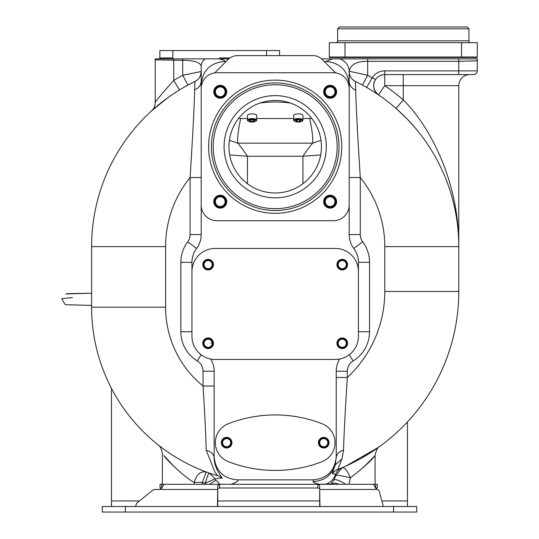 <?xml version="1.0" encoding="UTF-8"?>
<svg xmlns="http://www.w3.org/2000/svg" width="539" height="539" viewBox="0 0 539 539"><rect width="100%" height="100%" fill="white"/><g stroke="black" fill="none" stroke-linecap="round" stroke-linejoin="round"><path stroke-width="0.81" d="M407.45 421.922L407.45 506.498M111.485 506.498L111.485 388.39M384.792 291.464L384.792 246.606L458.777 246.606C459.221 176.651 425.648 121.369 403.287 99.998A194.687 194.687 0 0 0 384.758 85.681L458.777 85.681L458.777 291.464A191.453 191.453 0 0 1 337.69 469.516L341.995 458.857L343.532 450.052C343.956 434.387 345.223 410.192 347.332 377.468A117.462 117.462 0 0 0 384.792 291.464L458.777 291.464A191.453 191.453 0 0 1 363.427 457.052M362.909 457.348A191.453 191.453 0 0 1 362.168 457.773M194.95 81.483A11.097 11.097 -115.9 0 0 201.202 71.498L201.202 66.034C199.962 62.255 193.797 60.355 182.701 60.348L155.225 59.829L155.225 102.646C154.053 103.01 160.218 95.619 173.726 80.452L179.507 89.925A183.59 183.59 0 0 1 187.976 85.061L195.003 81.456L194.667 89.845C194.343 105.253 192.821 134.48 190.099 177.533A109.599 109.599 0 0 0 165.594 246.606L165.594 307.19A101.736 101.736 0 0 0 203.048 386.045C204.746 412.746 205.804 434.164 206.221 450.321L214.751 471.652L217.621 475.742A175.727 175.727 0 0 1 216.907 475.526M216.887 475.519A175.727 175.727 0 0 1 214.589 474.812A175.727 175.727 0 0 0 215.661 475.149L213.956 474.616M213.855 474.583A175.727 175.727 0 0 1 213.215 474.374L213.262 474.394A175.727 175.727 0 0 1 213.215 474.374A175.727 175.727 0 0 0 213.855 474.583L212.507 474.145M211.982 473.97L212.043 473.99A175.727 175.727 0 0 1 210.385 473.437A175.727 175.727 0 0 0 212.238 474.057L210.385 473.437A175.727 175.727 0 0 0 212.238 474.057M209.806 473.235L210.021 473.309A175.727 175.727 0 0 1 209.415 473.101L210.25 473.39A175.727 175.727 0 0 1 209.806 473.235A175.727 175.727 0 0 0 210.25 473.39M179.507 89.925A183.59 183.59 0 0 1 187.976 85.061L182.701 75.292L201.202 71.498L201.229 72.179A11.097 11.097 64.1 0 1 195.003 81.456A183.59 183.59 0 0 0 91.603 246.606L91.603 307.19A175.727 175.727 0 0 0 217.621 475.742A11.097 10.982 -73.6 0 1 221.644 477.931L215.149 478.821L215.903 480.269L219.858 484.305L373.217 484.305L377.111 489.486L319.674 489.486L319.674 485.511L317.828 484.305L330.879 484.002L334.045 479.912L335.891 475.317L335.48 474.657L332.583 473.633C332.011 474.232 332.934 471.295 335.352 464.834L336.235 456.809M207.879 484.305L205.507 484.305L205.042 483.328L208.741 472.865A175.727 175.727 0 0 0 209.206 473.026L215.149 478.821L205.042 483.328A186.824 186.824 0 0 1 202.347 482.351L194.283 482.351C187.808 479.946 166.901 460.616 163.91 455.522L174.414 466.996M206.208 471.942L202.347 482.351L202.347 484.305L194.283 484.305L194.283 482.351C196.499 474.515 200.468 471.046 206.208 471.942M231.076 484.305C237.019 482.216 239.087 480.734 237.268 479.858C223.234 478.491 215.526 470.776 214.151 456.722L214.151 457.752C214.098 470.399 225.147 480.256 221.644 477.931M201.202 83.323L201.202 234.586A23.123 23.123 0 0 1 196.573 248.459A23.123 23.123 0 0 0 191.951 262.331L191.951 331.714L180.855 331.714A34.22 34.22 0 0 0 197.281 360.948A12.026 12.026 0 0 1 203.048 371.216L203.048 386.045L214.151 386.045M180.855 331.714L180.855 262.331A34.22 34.22 0 0 1 187.7 241.802A12.026 12.026 0 0 0 190.099 234.586L190.099 177.533L201.202 177.533M201.229 72.179L201.202 84.596C202.576 70.535 210.284 62.827 224.325 61.459L226.164 61.459M151.641 110.812L167.804 97.707M321.581 58.859L332.422 58.859L326.061 61.459C340.102 62.827 347.81 70.535 349.184 84.596L349.184 234.586A23.123 23.123 0 0 0 353.806 248.459A23.123 23.123 0 0 1 358.428 262.331L358.428 336.323A23.123 23.123 0 0 1 335.305 359.446L215.074 359.446A23.123 23.123 0 0 1 191.951 336.323L191.951 271.582A23.123 23.123 0 0 1 215.074 248.459L335.305 248.459A23.123 23.123 0 0 1 358.428 271.582M477.278 58.859L477.278 60.799L477.278 58.859L332.422 58.859M155.225 58.859L155.225 59.829L155.225 58.859M172.844 58.859L172.844 57.936L159.84 57.936L159.861 58.859L218.632 58.859L155.353 58.859A3.699 3.699 180 0 0 155.225 59.829L155.225 102.632A11.097 11.097 47.7 0 1 151.6 110.852M224.325 61.459C225.437 60.577 223.544 59.708 218.632 58.859L228.799 58.859M367.679 58.859L357.04 58.859L367.679 58.859L367.679 61.318C356.879 61.156 350.714 64.458 349.184 71.209L367.679 75.292L362.403 85.061A183.59 183.59 0 0 1 366.688 87.446A183.59 183.59 0 0 0 362.403 85.061M339.53 58.859L345.081 58.859M324.215 61.459L326.061 61.459M335.642 72.886L322.174 59.411A12.949 12.949 0 0 0 313.018 55.618L237.362 55.618A12.949 12.949 0 0 0 228.206 59.411L214.738 72.886M349.184 88.457L349.184 204.988A15.725 15.725 0 0 1 333.459 220.714L216.921 220.714A15.725 15.725 0 0 1 201.202 204.988L201.202 88.457A15.725 15.725 0 0 1 216.921 72.731L333.459 72.731A15.725 15.725 0 0 1 349.184 88.457L349.184 84.596M384.792 246.606A109.599 109.599 0 0 0 360.281 177.533C357.573 134.737 356.057 105.604 355.72 90.134A11.097 9.709 0 0 1 349.184 81.281L349.184 71.505A11.097 11.097 -0 0 0 355.43 81.483L355.437 81.483A11.097 11.097 -75.1 0 1 349.184 71.498L349.184 71.209A12.175 10.8 -137.7 0 0 339.496 58.859M406.123 117.913L395.983 108.359A183.59 183.59 0 0 0 378.513 94.857A11.097 11.097 0 0 1 375.595 79.415C372.348 85.128 373.325 90.276 378.513 94.857L384.758 85.681L384.758 74.584L473.579 74.584A3.699 3.699 0 0 0 477.278 70.879L477.278 60.799L458.777 61.318L367.679 61.318L367.679 75.292A194.687 194.687 0 0 1 372.22 77.825L366.688 87.446L367.059 87.662M458.75 243.143L458.649 239.673M458.258 232.76L458.197 232.026M417.658 130.815L415.023 127.649M414.936 127.548L406.487 118.29M355.72 90.134L355.43 81.483A11.097 11.097 -75.1 0 1 349.184 71.498M336.235 377.468L347.332 377.468L347.332 371.216A12.026 12.026 0 0 1 353.106 360.948A34.22 34.22 0 0 0 369.532 331.714L369.532 262.331A34.22 34.22 0 0 0 362.686 241.802A12.026 12.026 0 0 1 360.281 234.586L360.281 177.533L349.184 177.533M355.43 81.483A183.59 183.59 0 0 1 458.777 246.606A183.59 183.59 0 0 0 355.43 81.483L355.43 81.483C351.482 79.374 349.4 76.08 349.184 71.613M363.016 467.865L374.571 456.068C371.593 460.373 363.535 467.623 350.397 477.817C347.493 470.931 344.812 467.522 342.346 467.609L340.048 468.566M339.327 468.863L338.539 469.179M341.726 467.872L341.706 467.879A11.097 11.07 -112.9 0 0 335.48 474.657A14.54 14.075 140.5 0 1 325.212 484.305M361.426 458.197L378.796 447.121L345.809 466.094M345.256 466.336L344.522 466.666M343.788 466.99L343.06 467.3M348.881 484.305L350.397 477.817C342.481 475.89 337.643 475.054 335.891 475.317L342.319 467.616L341.227 468.081M322.679 484.305L329.295 484.305M217.756 506.498L217.756 489.486L154.592 489.486L160.043 489.486L164.22 484.305L194.283 484.305M162.461 488.004L160.043 488.004L160.043 484.305L220.377 484.305M375.723 488.004L375.723 484.305L377.388 484.305L377.388 488.004L374.976 488.004M375.723 484.305L373.217 484.305M332.583 473.633A11.097 11.056 -111.6 0 1 337.69 469.516L340.742 468.283M196.533 468.027L197.355 468.384M197.415 468.411L198.049 468.681M198.096 468.701L198.776 468.991M199.504 469.301L203.008 470.722M162.354 484.305L162.448 453.697M209.489 484.305L215.903 480.269M203.048 371.216L214.151 371.216L214.151 457.752C213.848 454.054 211.207 451.581 206.221 450.321M237.268 479.858L313.112 479.858C327.153 478.491 334.86 470.776 336.235 456.722L336.235 371.216A23.123 23.123 0 0 1 339.711 359.021M214.151 371.216A23.123 23.123 0 0 0 210.668 359.021M180.855 262.331L191.951 262.331L191.951 271.582M369.532 331.714L358.428 331.714L358.428 262.331L369.532 262.331M202.819 264.642A5.316 5.316 0 0 0 208.135 269.965A5.316 5.316 0 0 0 213.457 264.642A5.316 5.316 0 0 0 208.135 259.326A5.316 5.316 0 0 0 202.819 264.642M202.819 343.262A5.316 5.316 0 0 0 208.135 348.578A5.316 5.316 0 0 0 213.457 343.262A5.316 5.316 0 0 0 208.135 337.94A5.316 5.316 0 0 0 202.819 343.262M336.929 264.642A5.316 5.316 0 0 0 342.245 269.965A5.316 5.316 0 0 0 347.561 264.642A5.316 5.316 0 0 0 342.245 259.326A5.316 5.316 0 0 0 336.929 264.642M336.929 343.262A5.316 5.316 0 0 0 342.245 348.578A5.316 5.316 0 0 0 347.561 343.262A5.316 5.316 0 0 0 342.245 337.94A5.316 5.316 0 0 0 336.929 343.262M213.222 264.642A5.087 5.087 0 0 0 208.135 259.555A5.087 5.087 0 0 0 203.048 264.642A5.087 5.087 0 0 0 208.135 269.729A5.087 5.087 0 0 0 213.222 264.642M203.513 264.642A4.622 4.622 0 0 0 208.135 269.271A4.622 4.622 0 0 0 212.764 264.642A4.622 4.622 0 0 0 208.135 260.02A4.622 4.622 0 0 0 203.513 264.642M204.065 264.642A4.069 4.069 0 0 0 208.135 268.712A4.069 4.069 0 0 0 212.204 264.642A4.069 4.069 0 0 0 208.135 260.573A4.069 4.069 0 0 0 204.065 264.642M213.222 343.262A5.087 5.087 0 0 0 208.135 338.175A5.087 5.087 0 0 0 203.048 343.262A5.087 5.087 0 0 0 208.135 348.349A5.087 5.087 0 0 0 213.222 343.262M203.513 343.262A4.622 4.622 0 0 0 208.135 347.884A4.622 4.622 0 0 0 212.764 343.262A4.622 4.622 0 0 0 208.135 338.633A4.622 4.622 0 0 0 203.513 343.262M204.065 343.262A4.069 4.069 0 0 0 208.135 347.332A4.069 4.069 0 0 0 212.204 343.262A4.069 4.069 0 0 0 208.135 339.193A4.069 4.069 0 0 0 204.065 343.262M347.332 264.642A5.087 5.087 0 0 0 342.245 259.555A5.087 5.087 0 0 0 337.158 264.642A5.087 5.087 0 0 0 342.245 269.729A5.087 5.087 0 0 0 347.332 264.642M337.623 264.642A4.622 4.622 0 0 0 342.245 269.271A4.622 4.622 0 0 0 346.867 264.642A4.622 4.622 0 0 0 342.245 260.02A4.622 4.622 0 0 0 337.623 264.642M338.175 264.642A4.069 4.069 0 0 0 342.245 268.712A4.069 4.069 0 0 0 346.314 264.642A4.069 4.069 0 0 0 342.245 260.573A4.069 4.069 0 0 0 338.175 264.642M347.332 343.262A5.087 5.087 0 0 0 342.245 338.175A5.087 5.087 0 0 0 337.158 343.262A5.087 5.087 0 0 0 342.245 348.349A5.087 5.087 0 0 0 347.332 343.262M337.623 343.262A4.622 4.622 0 0 0 342.245 347.884A4.622 4.622 0 0 0 346.867 343.262A4.622 4.622 0 0 0 342.245 338.633A4.622 4.622 0 0 0 337.623 343.262M338.175 343.262A4.069 4.069 0 0 0 342.245 347.332A4.069 4.069 0 0 0 346.314 343.262A4.069 4.069 0 0 0 342.245 339.193A4.069 4.069 0 0 0 338.175 343.262M336.235 456.722L336.235 457.961C336.484 454.168 338.916 451.534 343.532 450.052M313.112 479.858L313.179 481.556C312.728 482.095 314.776 483.011 319.31 484.305M345.721 484.305C340.001 480.593 336.114 479.131 334.045 479.912M338.977 484.305A11.097 8.907 51.4 0 0 330.879 484.002M217.48 506.498L217.756 485.511L219.602 484.305L219.528 488.004L317.902 488.004L319.674 488.347M377.388 488.004L377.388 484.305M393.578 506.498L416.694 506.498L416.694 512.05L102.235 512.05L102.235 506.498L393.578 506.498L393.578 512.05M154.592 489.486A2.776 2.776 0 0 0 152.854 490.099L137.863 502.18A5.552 5.552 0 0 0 135.801 506.209L136.077 506.498M319.957 506.498L319.674 489.486L319.674 506.498M379.315 491.501L382.953 505.063L379.315 491.501A2.776 2.776 0 0 0 377.111 489.486M160.043 488.004L160.043 484.305M219.602 488.004L217.756 488.347M152.854 490.099L137.863 502.18M382.858 506.498L383.135 506.209A5.552 5.552 0 0 0 382.953 505.063M201.202 84.596L201.202 80.951A11.097 9.756 180 0 1 194.667 89.845M201.202 66.034A8.408 7.957 -40.9 0 1 205.15 58.859M336.599 201.66A6.475 6.475 0 0 1 330.124 208.128A6.475 6.475 0 0 1 323.649 201.66A6.475 6.475 0 0 1 330.124 195.185A6.475 6.475 0 0 1 336.599 201.66M330.124 85.31A6.475 6.475 0 0 1 336.599 91.785A6.475 6.475 0 0 1 330.124 98.26A6.475 6.475 0 0 1 323.649 91.785A6.475 6.475 0 0 1 330.124 85.31M213.781 91.785A6.475 6.475 0 0 1 220.256 85.31A6.475 6.475 0 0 1 226.73 91.785A6.475 6.475 0 0 1 220.256 98.26A6.475 6.475 0 0 1 213.781 91.785M220.256 208.128A6.475 6.475 0 0 1 213.781 201.66A6.475 6.475 0 0 1 220.256 195.185A6.475 6.475 0 0 1 226.73 201.66A6.475 6.475 0 0 1 220.256 208.128M275.193 210.54A63.818 63.818 0 0 0 339.011 146.723A63.818 63.818 0 0 0 275.193 82.905A63.818 63.818 0 0 0 211.376 146.723A63.818 63.818 0 0 0 275.193 210.54M275.193 208.687A61.965 61.965 0 0 0 337.158 146.723A61.965 61.965 0 0 0 275.193 84.758A61.965 61.965 0 0 0 213.222 146.723A61.965 61.965 0 0 0 275.193 208.687M326.29 146.723A51.097 51.097 0 0 0 275.193 95.625A51.097 51.097 0 0 0 224.089 146.723A51.097 51.097 0 0 0 275.193 197.82A51.097 51.097 0 0 0 326.29 146.723M275.193 100.476A46.246 46.246 0 0 0 228.947 146.723A46.246 46.246 0 0 0 275.193 192.969A46.246 46.246 0 0 0 321.433 146.723A46.246 46.246 0 0 0 275.193 100.476M290.447 103.064A39.307 13.441 180 0 0 259.933 103.064M311.785 118.452L302.938 118.54M293.688 118.54L256.692 118.54M247.441 118.54L238.595 118.452M294.334 120.945A4.622 1.583 0 0 1 294.004 120.716A4.622 1.583 0 0 1 293.688 120.136L293.688 115.454A4.622 1.583 0 0 1 298.31 113.877A4.622 1.583 0 0 1 302.938 115.454L302.938 120.136A4.622 1.583 0 0 1 302.622 120.716A4.622 1.583 0 0 1 302.291 120.945M248.088 120.945A4.622 1.583 0 0 1 247.758 120.716A4.622 1.583 0 0 1 247.441 120.136L247.441 115.454A4.622 1.583 0 0 1 252.07 113.877A4.622 1.583 0 0 1 256.692 115.454L256.692 120.136A4.622 1.583 0 0 1 256.375 120.716A4.622 1.583 0 0 1 256.045 120.945M247.441 183.718L247.441 156.236L302.938 156.236C304.555 153.467 312.708 142.565 312.755 143.152L320.988 140.295M302.938 183.718L302.938 156.236L320.698 154.956M229.688 154.956L247.441 156.236C245.824 153.467 237.679 142.565 237.632 143.152L229.398 140.295M212.083 342.252L210.965 343.262M302.938 120.136A4.622 1.583 180 0 0 298.31 118.56A4.622 1.583 180 0 0 293.688 120.136M294.537 121.174A4.056 1.388 0 0 0 298.31 122.057A4.056 1.388 0 0 0 302.089 121.174A4.056 1.388 0 0 0 302.372 120.669A4.056 1.388 180 0 0 298.31 119.281A4.056 1.388 180 0 0 294.254 120.669A4.056 1.388 0 0 0 294.537 121.174L294.004 120.716M299.65 121.464L300.984 120.669L299.65 119.88L296.976 119.88L295.642 120.669L296.976 121.464L299.65 121.464L299.65 119.88M296.976 121.464L296.976 119.88M256.692 120.136A4.622 1.583 180 0 0 252.07 118.56A4.622 1.583 180 0 0 247.441 120.136M248.29 121.174A4.056 1.388 0 0 0 252.07 122.057A4.056 1.388 0 0 0 255.85 121.174A4.056 1.388 0 0 0 256.126 120.669A4.056 1.388 180 0 0 252.07 119.281A4.056 1.388 180 0 0 248.014 120.669A4.056 1.388 0 0 0 248.29 121.174L247.758 120.716M253.404 121.464L254.738 120.669L253.404 119.88L250.736 119.88L249.402 120.669L250.736 121.464L253.404 121.464L253.404 119.88M250.736 121.464L250.736 119.88M330.124 195.644A6.01 6.01 0 0 1 336.141 201.66A6.01 6.01 0 0 1 330.124 207.67A6.01 6.01 0 0 1 324.114 201.66A6.01 6.01 0 0 1 330.124 195.644M335.676 201.66A5.552 5.552 0 0 0 330.124 196.108A5.552 5.552 0 0 0 324.579 201.66A5.552 5.552 0 0 0 330.124 207.205A5.552 5.552 0 0 0 335.676 201.66M334.982 201.66A4.858 4.858 0 0 0 330.124 196.802A4.858 4.858 0 0 0 325.273 201.66A4.858 4.858 0 0 0 330.124 206.511A4.858 4.858 0 0 0 334.982 201.66M324.114 91.785A6.01 6.01 0 0 1 330.124 85.775A6.01 6.01 0 0 1 336.141 91.785A6.01 6.01 0 0 1 330.124 97.802A6.01 6.01 0 0 1 324.114 91.785M330.124 86.24A5.552 5.552 0 0 0 324.579 91.785A5.552 5.552 0 0 0 330.124 97.337A5.552 5.552 0 0 0 335.676 91.785A5.552 5.552 0 0 0 330.124 86.24M330.124 86.934A4.858 4.858 0 0 0 325.273 91.785A4.858 4.858 0 0 0 330.124 96.643A4.858 4.858 0 0 0 334.982 91.785A4.858 4.858 0 0 0 330.124 86.934M220.256 97.802A6.01 6.01 0 0 1 214.246 91.785A6.01 6.01 0 0 1 220.256 85.775A6.01 6.01 0 0 1 226.265 91.785A6.01 6.01 0 0 1 220.256 97.802M214.704 91.785A5.552 5.552 0 0 0 220.256 97.337A5.552 5.552 0 0 0 225.807 91.785A5.552 5.552 0 0 0 220.256 86.24A5.552 5.552 0 0 0 214.704 91.785M215.398 91.785A4.858 4.858 0 0 0 220.256 96.643A4.858 4.858 0 0 0 225.113 91.785A4.858 4.858 0 0 0 220.256 86.934A4.858 4.858 0 0 0 215.398 91.785M226.265 201.66A6.01 6.01 0 0 1 220.256 207.67A6.01 6.01 0 0 1 214.246 201.66A6.01 6.01 0 0 1 220.256 195.644A6.01 6.01 0 0 1 226.265 201.66M220.256 207.205A5.552 5.552 0 0 0 225.807 201.66A5.552 5.552 0 0 0 220.256 196.108A5.552 5.552 0 0 0 214.704 201.66A5.552 5.552 0 0 0 220.256 207.205M220.256 206.511A4.858 4.858 0 0 0 225.113 201.66A4.858 4.858 0 0 0 220.256 196.802A4.858 4.858 0 0 0 215.398 201.66A4.858 4.858 0 0 0 220.256 206.511M228.334 423.715A20.347 20.347 0 0 0 228.334 461.654A129.481 129.481 0 0 0 322.046 461.654A20.347 20.347 0 0 0 322.046 423.715A129.481 129.481 0 0 0 228.334 423.715A129.481 129.481 0 0 1 275.186 414.936A129.481 129.481 0 0 0 228.334 423.715A20.354 20.354 0 0 0 228.327 461.654A129.481 129.481 0 0 0 275.186 470.432M221.307 442.681A5.316 5.316 0 0 0 226.623 448.003A5.316 5.316 0 0 0 231.945 442.681A5.316 5.316 0 0 0 226.623 437.365A5.316 5.316 0 0 0 221.307 442.681M329.053 442.681A5.316 5.316 0 0 1 323.737 448.003A5.316 5.316 0 0 1 318.421 442.681A5.316 5.316 0 0 1 323.737 437.365A5.316 5.316 0 0 1 329.053 442.681M221.536 442.681A5.087 5.087 0 0 1 226.623 437.594A5.087 5.087 0 0 1 231.709 442.681A5.087 5.087 0 0 1 226.623 447.768A5.087 5.087 0 0 1 221.536 442.681M222.007 442.681A4.622 4.622 0 0 0 226.636 447.309A4.622 4.622 0 0 0 231.258 442.681A4.622 4.622 0 0 0 226.636 438.059A4.622 4.622 0 0 0 222.007 442.681M222.567 442.681A4.069 4.069 0 0 0 226.636 446.75A4.069 4.069 0 0 0 230.705 442.681A4.069 4.069 0 0 0 226.636 438.611A4.069 4.069 0 0 0 222.567 442.681M318.65 442.681A5.087 5.087 0 0 1 323.737 437.594A5.087 5.087 0 0 1 328.824 442.681A5.087 5.087 0 0 1 323.737 447.768A5.087 5.087 0 0 1 318.65 442.681M319.122 442.681A4.622 4.622 0 0 0 323.744 447.309A4.622 4.622 0 0 0 328.372 442.681A4.622 4.622 0 0 0 323.744 438.059A4.622 4.622 0 0 0 319.122 442.681M319.674 442.681A4.069 4.069 0 0 0 323.744 446.75A4.069 4.069 0 0 0 327.813 442.681A4.069 4.069 0 0 0 323.744 438.611A4.069 4.069 0 0 0 319.674 442.681M458.777 85.681A11.097 11.097 -90 0 1 469.88 74.584A11.097 11.097 0 0 0 458.777 85.681A11.097 11.097 0 0 1 469.88 74.584L470.695 74.611M403.287 74.584L403.287 99.998L395.983 108.359A183.59 183.59 0 0 0 378.513 94.857A11.097 11.097 0 0 1 375.595 79.415L372.22 77.825A14.796 14.796 0 0 1 384.758 70.879L458.777 70.879L458.777 58.859M384.758 74.584A11.097 11.097 0 0 0 375.595 79.415A11.097 11.097 0 0 1 384.758 74.584L384.758 70.879M477.278 70.879A3.699 3.699 0 0 1 473.579 74.584A3.699 3.699 0 0 0 477.278 70.879L458.777 70.879L458.777 74.584M219.696 57.936L229.978 57.936M159.84 57.936L159.84 50.531L279.539 50.531L279.539 55.618M72.509 297.595L61.722 298.687L64.997 304.407L65.926 304.717M329.295 57.006L329.295 57.471L477.278 57.471L477.278 57.006L329.295 57.006L329.295 42.675L461.552 42.675L461.552 57.006M461.552 42.675L477.278 42.675L477.278 57.006M468.95 28.803L337.623 28.803L339.469 26.95L467.104 26.95L468.95 28.803L468.95 40.823A1.853 1.853 0 0 0 470.803 42.675M337.623 28.803L337.623 40.823A1.853 1.853 0 0 1 335.77 42.675M111.485 500.953L139.385 500.953M217.756 500.953L319.674 500.953M381.848 500.953L407.45 500.953M165.594 307.19L91.603 307.19A175.727 175.727 0 0 0 217.621 475.742M165.594 246.606L91.603 246.606M477.278 60.799A3.699 3.699 180 0 0 476.725 58.859M208.768 472.871L208.741 472.865A175.727 175.727 0 0 0 209.206 473.026M214.704 474.852L214.589 474.812A175.727 175.727 0 0 0 215.661 475.149M353.106 360.948L349.312 354.723M347.332 371.216L336.235 371.216M341.995 458.857L335.346 464.834C331.674 475.324 324.289 480.896 313.179 481.556M317.828 484.305L317.828 488.004M125.358 506.498L125.358 512.05M161.707 488.004L161.707 484.305M362.686 241.802L353.806 248.459M187.7 241.802L196.573 248.459M190.099 234.586L201.202 234.586M173.726 58.859L173.726 80.452A194.687 194.687 0 0 1 182.701 75.292L182.701 58.859M155.225 59.829A3.699 3.699 0 0 1 155.353 58.859M197.281 360.948L201.067 354.723M275.193 80.129A66.593 66.593 0 0 0 208.6 146.723A66.593 66.593 0 0 0 275.193 213.316A66.593 66.593 0 0 0 341.78 146.723A66.593 66.593 0 0 0 275.193 80.129M309.635 118.54C311.953 128.706 312.991 136.913 312.755 143.152L237.632 143.152C237.389 136.919 238.427 128.713 240.744 118.54M360.281 234.586L349.184 234.586M266.556 55.618L266.549 50.531M172.837 57.936L172.837 50.531M345.021 42.675L345.021 57.006M468.95 40.823L337.623 40.823M375.077 484.305L375.077 455.482C376.161 450.267 377.691 447.269 379.658 446.494M199.282 469.206L200.009 469.509M162.354 453.582C161.505 448.839 160.103 445.942 158.156 444.891M336.235 427.488L336.235 434.454M336.235 451.871L336.235 457.961M201.202 71.498L200.387 75.669M302.089 121.174L302.622 120.716M255.85 121.174L256.375 120.716M469.557 74.584L468.822 74.584M456.634 74.584L455.32 74.584M369.586 89.144L370.01 89.407M374.416 92.142L375.07 92.567M375.986 93.166L377.125 93.921M377.347 94.069L378.459 94.817M65.846 293.95L91.603 293.229L69.47 293.627M69.127 293.64L66.513 293.816M66.169 293.876L65.832 293.957M91.603 305.424L65.859 304.703"/></g></svg>
